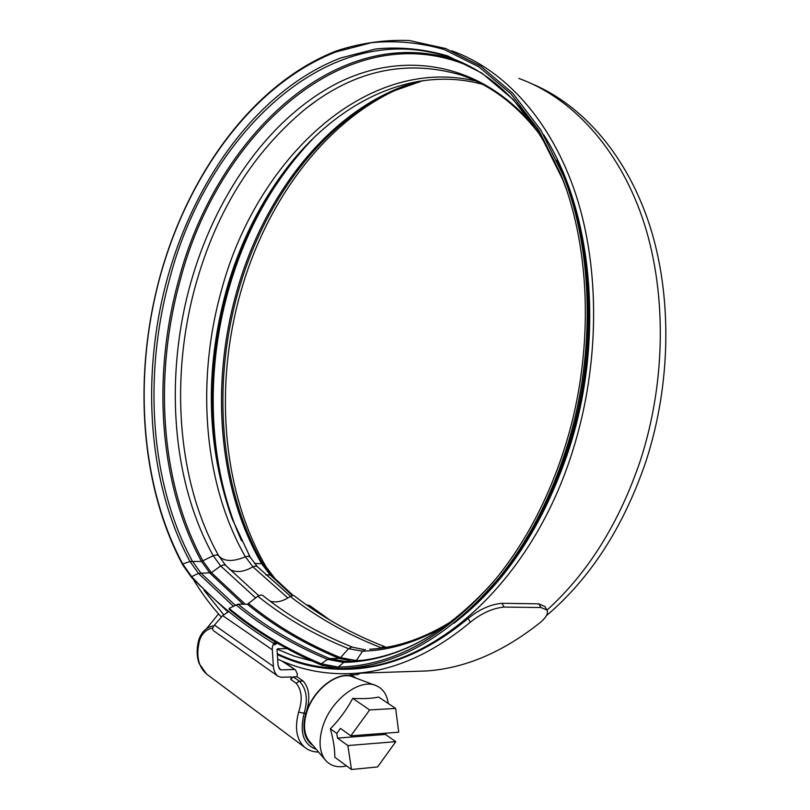 <?xml version="1.0" encoding="UTF-8"?>
<svg xmlns="http://www.w3.org/2000/svg" width="810" height="810" viewBox="0 0 810 810"><rect width="100%" height="100%" fill="white"/><g stroke="black" fill="none" stroke-linecap="round" stroke-linejoin="round"><path stroke-width="1.21" d="M318.593 752.085C313.338 752.034 308.742 750.475 304.803 747.387C296.49 739.915 294.425 728.149 298.627 712.101L298.748 711.696C302.707 699.556 301.857 690.069 296.187 683.265L290.75 679.448L293.159 676.866L296.966 676.735L297.351 673.971L295.508 669.951L281.839 660.97M296.966 676.735L303.173 681.048C309.623 688.449 310.524 699.172 305.897 713.195L305.785 713.569C302.14 727.471 303.922 737.657 311.141 744.096L312.792 745.261M212.757 627.983C206.53 629.167 202.156 633.228 199.655 640.133L199.543 640.508C195.848 655.452 198.197 666.63 206.58 674.062L207.755 674.943M278.873 668.169L281.313 669.87L279.916 669.394L278.063 665.344L277.04 649.701L277.567 648.78L286.963 648.628M213.617 630.788L213.415 630.646C212.129 629.289 212.473 627.446 214.458 625.107L273.385 666.397L272.312 649.782C272.15 646.218 273.142 643.616 275.289 641.965M228.724 611.55L222.659 615.62L214.458 625.107M281.313 669.87L294.151 669.495M351.155 674.872L357.433 674.659L360.47 673.171M273.385 666.397C273.689 670.518 275.157 673.758 277.82 676.097L281.212 677.281L291.448 676.927L290.75 679.448M293.159 676.866L299.366 681.19C306.625 688.733 308.185 699.567 304.033 713.671C299.467 732.837 303.517 744.704 316.194 749.26M311.82 744.117L311.384 743.783C304.165 737.313 302.434 727.117 306.19 713.185C313.186 687.548 342.357 667.642 356.157 678.193M388.263 703.495C387.008 694.686 383.059 688.773 376.407 685.756C359.994 677.565 330.014 700.366 322.38 727.856C318.553 741.454 319.494 752.115 325.185 759.861C330.358 766.017 337.497 768.042 346.609 765.926M395.655 708.436L369.674 709.955L350.831 735.814L398.702 732.22L395.655 708.436L378.655 697.066C371.587 698.524 362.941 698.959 352.714 698.372C346.822 709.519 339.38 719.665 330.369 728.818C333.376 739.49 334.854 748.966 334.813 757.239L351.459 769.5L377.602 766.938L395.786 741.656L347.865 745.564L351.459 769.5M374.939 685.209L353.403 677.16C338.955 670.012 312.994 689.523 306.484 713.164C303.213 724.869 304.074 734.103 309.055 740.866L309.815 741.757M347.865 745.564L337.497 738.092L336.768 733.414L330.369 728.818M395.786 741.656L385.378 734.447L386.319 733.151M350.831 735.814L340.433 728.413L336.768 733.414M369.674 709.955L352.714 698.372M385.378 734.447L337.497 738.092M206.54 628.692L218.498 613.909M454.015 623.214C504.853 584.243 543.196 526.216 569.045 449.115C604.999 338.833 592.545 210.62 543.601 134.652M277.111 649.174L294.111 656.14L311.911 661M339.562 668.503L354.132 668.128C437.157 664.483 532.676 579.555 572.731 450.684C599.633 365.786 600.321 269.872 576.052 195.149C551.488 120.477 504.539 69.751 452.446 51.081L451.798 50.848M547.054 610.102C588.262 572.67 619.437 522.612 640.568 459.918C666.539 379.637 666.65 288.836 642.259 217.546C617.574 146.316 570.837 97.2 518.876 78.428M277.293 653.68C294.759 662.023 313.389 666.873 333.183 668.23M413.242 671.409L426.667 670.953C465.345 668.24 503.283 652.03 540.472 622.323C546.234 617.372 548.431 613.302 547.054 610.112L540.979 607.53L538.761 603.855L544.846 606.457L546.861 609.798M277.354 654.541C301.077 665.891 326.744 670.69 354.345 668.949C392.799 666.316 430.738 649.478 468.15 618.425C479.348 609.373 490.607 604.331 501.906 603.298L504.124 607.075L540.979 607.53M504.124 607.075C492.855 608.118 481.585 613.17 470.316 622.252L468.15 618.425M193.337 579.403C201.629 593.183 210.965 605.748 221.373 617.098M277.648 659.087C301.654 670.427 327.604 675.176 355.509 673.343C394.288 670.569 432.56 653.538 470.316 622.252M501.906 603.298L538.761 603.855M203.998 590.298L223.631 614.618M273.81 643.393C242.828 624.601 215.43 602.336 191.636 576.609L182.716 563.973C139.877 484.005 133.265 374.311 160.248 276.089C188.325 174.383 253.125 84.321 335.603 52.053L371.405 42.687C395.817 40.297 420.066 42.576 444.174 49.532L478.933 66.886L510.908 93.838L538.721 130.086L561.046 174.869C591.786 251.363 593.912 357.078 564.266 449.135C548.147 499 525.69 541.829 496.864 577.621C446.847 636.306 393.974 666.124 338.246 667.076L321.286 663.825C286.932 649.387 256.213 630.909 229.119 608.381L238.099 604.149L247.384 604.26L257.823 596.231L261.103 594.904L262.784 595.502C289.322 616.653 319.272 633.886 352.623 647.19M384.709 646.663C351.287 633.653 321.226 616.774 294.526 596.028L292.967 595.482L290.233 596.454C283.065 601.374 276.382 602.954 270.165 601.192M293.22 595.492L271.836 575.657L275.299 578.988L266.166 566.97C222.031 490.921 214.123 386.076 240.55 292.673C265.336 204.11 321.702 124.953 394.794 90.558L398.49 88.877M227.873 611.894L191.747 577.712L182.695 564.864C139.695 484.562 133.073 374.483 160.147 275.926C188.355 173.735 253.51 83.217 336.484 50.878C360.359 43.072 384.608 39.619 409.252 40.5L445.702 48.539L480.654 66.086L512.791 93.302L540.715 129.883L563.092 175.051C593.72 251.809 595.725 357.585 566.038 449.732C549.96 499.466 527.573 542.234 498.879 578.046C448.457 637.46 395.118 667.612 338.863 668.513L321.631 665.192C287.206 650.693 256.436 632.154 229.301 609.565L229.119 608.381M533.223 84.382C583.078 105.745 627.031 155.662 649.752 225.565C672.189 295.559 671.308 383.079 646.188 460.637C623.822 526.561 590.551 578.249 546.365 615.732M274.458 644.912L277.283 643.15M274.205 643.626L276.099 642.452M309.754 605.627L306.656 604.979M296.187 683.265L299.366 681.19L303.173 681.048M305.785 713.569L298.627 712.101M272.312 649.782L222.659 615.62M199.543 640.508L198.885 639.505C196.506 648.334 196.577 656.343 199.118 663.512L206.58 674.062L304.803 747.387M191.747 577.712L191.636 576.609L198.47 573.419L211.39 572.67L220.705 565.977L224.036 564.813L225.879 565.603L258.663 595.633M182.695 564.864L182.716 563.973L189.985 561.482L201.498 561.431L213.232 555.741L216.726 554.83L218.629 555.701C176.924 480.988 169.918 377.43 195.666 284.978C216.442 210.944 253.145 152.169 305.795 108.641L316.123 100.997M225.777 565.491L218.629 555.701C223.732 561.634 232.652 562.008 245.4 556.824C203.3 483.297 195.898 381.237 221.474 290.284C255.484 162.051 363.852 54.827 475.683 80.97M321.631 665.192L321.286 663.825L327.584 659.38L329.771 658.591L339.177 658.368L340.534 657.649L348.573 648.699L351.702 647.048L363.488 649.458M290.527 596.251L257.398 566.686L255.677 565.967L252.902 566.808L245.4 556.824L248.295 556.166L250.158 557.098L232.095 518.744C206.56 446.604 204.576 370.757 226.122 291.195C239.335 244.245 260.05 202.561 288.279 166.151L296.399 156.279M287.884 597.993L252.902 566.808C243.699 572.174 235.862 572.964 229.412 569.187M386.461 647.291L383.859 646.542L381.247 647.757C347.48 634.574 317.145 617.473 290.233 596.454M381.915 648.01L380.811 648.162M233.27 606.143L198.47 573.419L189.985 561.482C147.491 482.882 140.819 374.767 167.468 278.033C195.19 177.856 259.311 89.333 340.706 57.956L376.022 48.894C400.1 46.646 423.994 48.995 447.727 55.931L481.94 73.133L513.378 99.721L540.715 135.402L562.636 179.395L565.977 188.305M235.092 605.171L200.738 572.893L192.314 561.087C149.87 482.78 143.167 375 169.756 278.579C206.459 136.1 328.161 15.957 448.811 57.257L462.145 62.684M493.695 581.479C446.006 634.402 395.999 661.375 343.673 662.408L345.718 661.567L329.771 658.591C295.63 644.466 265.072 626.322 238.099 604.149M489.939 585.782C445.854 633.116 400.069 658.277 352.573 661.264L345.718 661.567M243.091 604.209L209.952 573.176L201.498 561.431C158.902 483.55 152.047 376.296 178.575 280.402C215.197 138.662 336.98 19.45 457.62 60.831L448.811 57.257C497.229 73.993 535.177 114.706 562.636 179.395L561.046 174.869M245.238 604.24L211.39 572.67L203.006 561.046C160.471 483.398 153.596 376.417 180.073 280.786C217.434 134.662 346.974 13.092 469.881 66.531M255.697 597.982L220.705 565.977L213.232 555.741C171.558 480.684 164.632 376.711 190.441 283.865C214.437 198.116 266.257 121.652 333.497 85.182C400.393 49.38 482.152 60.112 537.992 131.2M447.596 624.459C419.074 641.54 390.734 650.45 362.586 651.189L365.381 649.458M266.166 566.97L263.159 564.226C219.561 489.017 211.754 385.125 237.927 292.562C262.46 204.808 318.239 126.411 390.39 92.451L402.884 87.115M292.359 595.522L270.236 575.039L271.836 575.657L263.159 564.226L261.65 563.709C218.153 488.602 210.377 384.811 236.52 292.349C264.141 192.75 332.991 105.118 418.659 81.304M241.552 540.797C208.464 467.755 204.687 374.655 228.298 290.658C245.308 230.364 273.901 179.324 314.077 137.538M230.01 513.054C207.411 441.723 206.58 367.568 227.549 290.577C241.056 242.565 262.268 199.908 291.195 162.597L288.279 166.151C338.408 101.888 412.31 65.144 482.325 84.28M250.239 557.28L257.398 566.686M249.996 556.855L232.095 518.744M568.023 188.578C594.965 262.987 595.492 362.141 567.597 448.851C551.843 497.583 529.882 539.531 501.714 574.685L495.7 581.944M556.885 160.329C594.55 236.753 600.402 350.457 568.549 448.851C547.246 513.55 516.193 565.319 475.389 604.159M453.478 59.15L455.443 59.768M235.842 604.766C262.835 627.001 293.412 645.206 327.584 659.38L343.673 662.408L338.246 667.076L338.863 668.513M322.785 615.732L308.114 604.999M265.832 574.908L270.236 575.039L261.65 563.709L254.482 563.436M355.975 660.99L362.586 651.189L348.573 648.699C314.847 635.182 284.593 617.696 257.823 596.231M361.776 660.352L356.339 660.575L340.534 657.649C306.403 643.667 275.825 625.674 248.802 603.683M352.168 661.284L339.177 658.368C305.016 644.345 274.418 626.302 247.384 604.26M295.356 669.85L283.601 661.719M213.961 625.735C206.722 627.001 201.7 631.587 198.885 639.505M213.415 630.646L277.82 676.097M308.975 741.99L311.384 743.783M309.055 740.866L325.185 759.861M349.373 673.687L355.661 677.879M354.132 668.128L365.158 667.794M355.509 673.343L426.667 670.953M541.606 136.92C518.218 105.907 491.397 85.303 461.143 75.077C406.326 59.029 354.547 70.217 305.795 108.641L316.052 101.047M369.654 649.266C397.254 647.706 425.027 638.098 452.972 620.44M423.073 80.625L394.794 90.558M495.679 581.965L498.879 578.046M330.389 620.379L309.633 605.526"/></g></svg>
